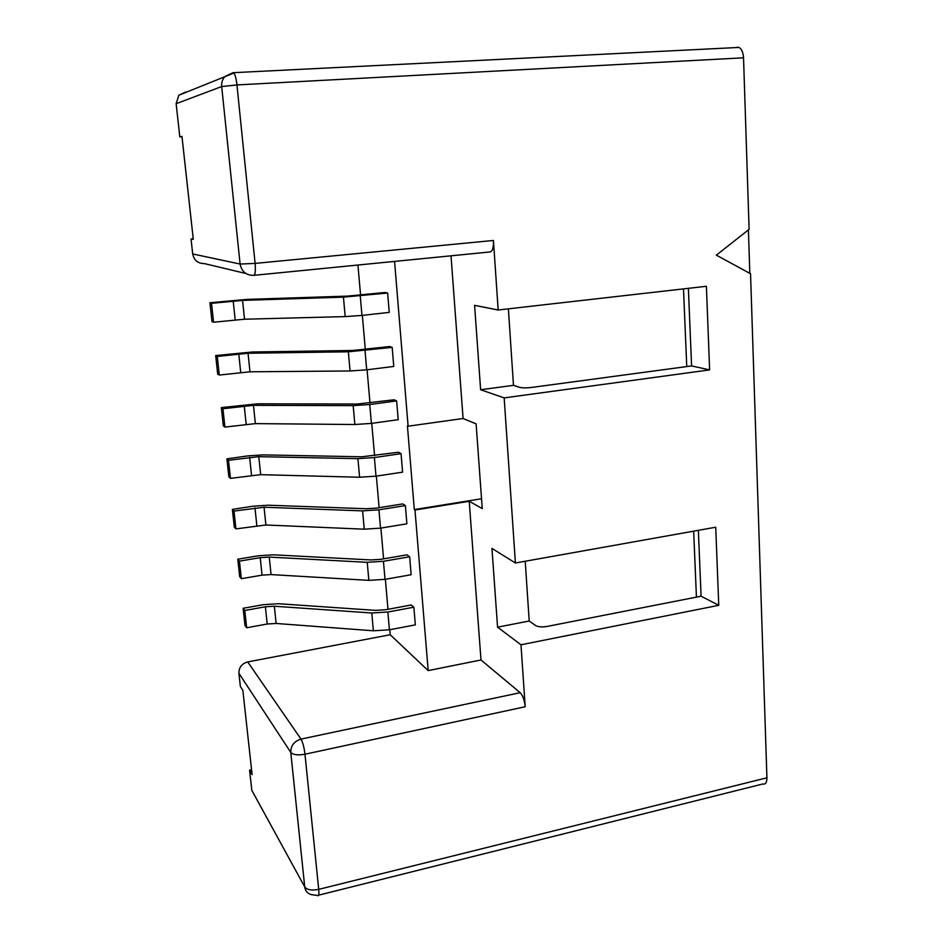 <?xml version="1.0" encoding="UTF-8"?>
<svg xmlns="http://www.w3.org/2000/svg" width="943" height="943" viewBox="0 0 943 943"><rect width="100%" height="100%" fill="white"/><g stroke="black" fill="none" stroke-linecap="round" stroke-linejoin="round"><path stroke-width="1.41" d="M254.044 275.321L489.889 251.97C492.47 251.522 493.661 247.679 493.437 240.465L498.175 309.999L706.401 286.283L709.631 369.892L504.163 397.899L515.408 562.995L715.725 527.22L718.755 605.312L520.984 644.788L497.574 627.154L529.2 621.024L535.659 625.563C538.229 626.942 542.025 627.236 547.046 626.447L701.085 596.212L698.362 530.32M233.876 73.035C235.231 74.827 236.257 78.799 236.952 84.929L255.093 263.403C255.694 271.018 255.235 275.002 253.679 275.368C246.17 275.356 241.644 271.584 240.1 264.052L221.688 86.556C221.357 82.666 222.43 79.33 224.882 76.524L233.015 72.705L739.006 47.433C741.681 48.93 743.19 52.395 743.532 57.806L749.107 229.338L716.35 255.152L750.545 273.729L766.918 777.798C766.871 782.537 765.492 784.6 762.781 783.987L318.628 895.178M525.204 706.743L304.978 754.223L318.71 889.367C319.147 894.565 318.722 896.593 317.426 895.473L311.19 894.612C307.442 893.41 305.284 890.852 304.73 886.95L290.774 752.42C290.774 745.654 294.181 741.21 300.982 739.1L520.182 692.692C522.835 695.498 524.508 700.178 525.204 706.743L520.984 644.788M515.408 562.995L491.951 548.413L497.574 627.154M504.163 397.899L480.624 389.73L513.475 385.345L519.994 387.432C522.599 388.033 526.512 388.033 531.722 387.432L691.584 365.919L688.378 288.334M520.182 692.692L480.989 659.97L469.225 501.287L414.991 510.022L428.181 670.603L480.989 659.97M394.575 261.411L408.107 426.201L463.084 418.503L476.109 423.879L482.25 508.595L469.225 501.287M463.084 418.503L451.013 255.824M498.175 309.999L474.6 305.355L480.624 389.73M709.631 369.892L691.584 365.919M513.475 385.345L508.383 308.844M529.2 621.024L525.216 561.238M748.412 229.88L749.826 273.34M739.006 47.433L737.131 47.197M185.759 91.978L178.828 95.231L176.141 103.706L179.807 136.9L181.999 136.759M193.221 238.803L191.052 239.003L192.702 253.962C194.058 260.362 197.971 263.58 204.419 263.604L245.946 273.517M247.726 661.927L300.982 739.1C302.786 742.271 304.118 747.316 304.978 754.223C297.882 755.449 293.143 754.848 290.774 752.42L238.909 673.267C238.885 667.42 241.821 663.636 247.726 661.927L390.213 634.745L389.777 629.724M387.986 609.284L385.369 579.285M383.589 558.857L380.901 528.08M379.121 507.676L376.363 476.109M374.583 455.728L371.754 423.348M369.986 402.991L367.086 369.774M365.306 349.452L362.336 315.375M360.568 295.088L357.939 265.042M238.909 673.267L240.371 686.48L242.846 690.347L252.111 774.639L249.589 770.183L251.816 790.328L254.775 795.727M251.569 769.747L249.589 770.183M390.213 634.745L428.181 670.603M408.107 426.201L407.423 425.871L414.307 509.585L414.991 510.022M392.17 347.378L393.761 366.45L366.709 369.821L350.065 370.964L348.344 351.798L248.056 353.26L217.267 356.43L215.688 355.558L252.465 351.987L352.364 350.49L389.577 346.541L392.17 347.378L348.344 351.798M396.638 400.916L398.205 419.694L371.389 423.395L354.863 424.515L353.165 405.631L253.467 405.349L222.937 408.743L221.334 407.6L257.816 403.804L357.138 404.04L394.044 399.797L396.638 400.916L369.739 404.512L353.165 405.631M405.372 505.589L406.893 523.813L380.536 528.139L364.257 529.188L362.607 510.87L264.052 507.24L234.017 511.071L232.379 509.397L253.231 506.191L268.295 505.2L366.462 508.749L376.457 508.1L402.767 503.916L405.372 505.589L378.933 509.809L362.607 510.87M409.651 556.771L411.148 574.723L385.015 579.344L368.843 580.358L367.228 562.323L269.238 557.089L260.209 557.667L239.439 561.12L237.789 559.199L258.453 555.769L273.423 554.814L371.023 559.942L380.948 559.305L407.034 554.826L409.651 556.771L383.436 561.285L367.228 562.323M413.859 607.198L415.333 624.879L389.412 629.794L373.369 630.784L371.778 612.997L274.342 606.231L265.384 606.785L244.779 610.463L243.117 608.282L263.616 604.64L278.468 603.72L375.526 610.369L385.369 609.767L411.242 604.993L413.859 607.198L387.868 612.007L371.778 612.997M401.046 453.654L402.59 472.148L375.998 476.168L359.601 477.241L357.927 458.652L258.795 456.671L228.512 460.278L226.898 458.864L247.926 455.882L263.097 454.88L361.829 456.789L398.441 452.239L401.046 453.654L374.371 457.555L357.927 458.652M387.632 293.025L389.247 312.381L361.959 315.422L345.185 316.6L343.441 297.139L242.563 300.393L211.515 303.328L209.947 302.75L247.042 299.391L347.507 296.114L385.05 292.483L387.632 293.025L343.441 297.139M191.052 239.003L193.28 239.345L181.964 136.381L179.807 136.9M414.307 509.585L481.531 498.764M696.429 597.131L693.659 531.168M686.752 366.568L683.498 288.888M217.267 356.43L219.283 375.055L217.692 374.088L215.688 355.558M219.283 375.055L249.978 371.801L350.065 370.964M222.937 408.743L224.917 427.085L223.314 425.847L221.334 407.6M224.917 427.085L255.364 423.619L354.863 424.515M234.017 511.071L235.95 528.893L234.3 527.125L232.379 509.397M235.95 528.893L265.902 524.992L364.257 529.188M239.439 561.12L241.337 578.684L239.687 576.668L237.789 559.199M241.337 578.684L262.048 575.147L271.054 574.582L368.843 580.358M244.779 610.463L246.665 627.767L244.98 625.515L243.117 608.282M246.665 627.767L267.199 624.018L276.134 623.464L373.369 630.784M228.512 460.278L230.469 478.36L228.854 476.852L226.898 458.864M230.469 478.36L260.669 474.671L359.601 477.241M211.515 303.328L213.566 322.235L211.986 321.551L209.947 302.75M213.566 322.235L244.52 319.217L345.185 316.6M718.755 605.312L701.085 596.212M192.702 253.962L240.1 264.052L255.093 263.403L493.437 240.465M743.532 57.806L236.952 84.929L221.688 86.556L176.141 103.706M251.816 790.328L304.73 886.95C307.123 889.921 311.779 890.722 318.71 889.367L766.918 777.798M233.911 73.035L178.828 95.231M365.035 350.643L366.709 369.821M240.713 372.438L238.768 353.908M248.056 353.26L249.978 371.801M369.739 404.512L371.389 423.395M246.17 424.232L244.249 405.973M253.467 405.349L255.364 423.619M378.933 509.809L380.536 528.139M256.838 525.581L254.964 507.841M264.052 507.24L265.902 524.992M383.436 561.285L385.015 579.344M262.048 575.147L260.209 557.667M269.238 557.089L271.054 574.582M387.868 612.007L389.412 629.794M267.199 624.018L265.384 606.785M274.342 606.231L276.134 623.464M374.371 457.555L375.998 476.168M251.545 475.272L249.647 457.272M258.795 456.671L260.669 474.671M360.261 295.949L361.959 315.422M235.184 319.877L233.204 301.065M242.563 300.393L244.52 319.217"/></g></svg>
